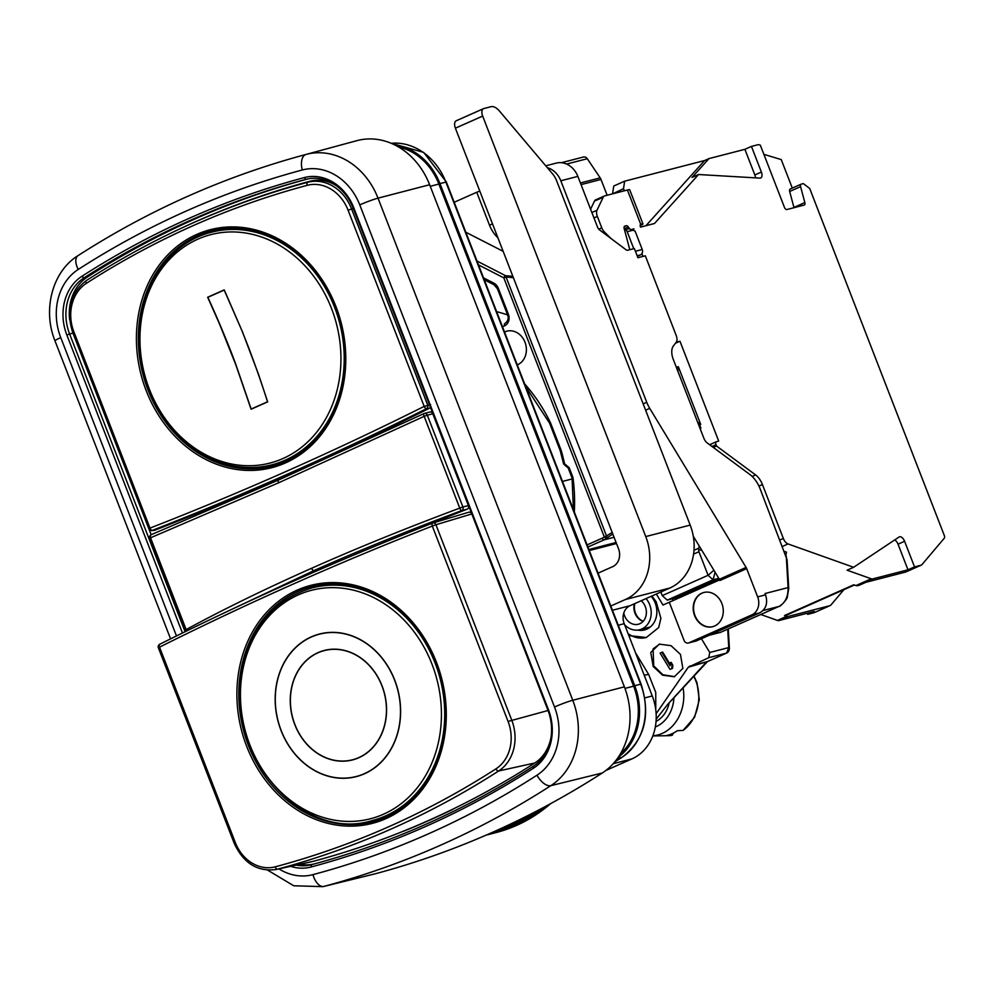 <?xml version="1.0" encoding="UTF-8"?>
<svg xmlns="http://www.w3.org/2000/svg" width="994" height="994" viewBox="0 0 994 994"><rect width="100%" height="100%" fill="white"/><g stroke="black" fill="none" stroke-linecap="round" stroke-linejoin="round"><path stroke-width="1.49" d="M633.762 248.686L627.177 231.689A2.833 2.373 -104.5 0 0 624.53 229.875L629.451 228.595M643.205 621.238A13.73 11.543 75.5 0 1 635.477 613.087A13.73 11.543 75.5 0 1 634.818 603.582M643.093 621.349A13.431 11.294 75.5 0 1 634.967 613.174A13.431 11.294 -104.5 0 1 634.346 603.793M641.205 600.749A13.431 11.294 75.5 0 1 645.317 606.651A13.431 11.294 75.5 0 1 638.322 624.244A13.431 11.294 75.5 0 1 624.592 615.845A13.431 11.294 75.5 0 1 623.797 613.037M646.075 598.587A19.085 16.041 75.5 0 1 649.691 604.712A19.085 16.041 75.5 0 1 639.726 629.724A19.085 16.041 75.5 0 1 624.667 624.816M629.152 228.695L635.091 231.093L642.223 249.494A4.237 3.566 75.5 0 1 640.484 254.886L637.353 256.278M583.006 157.176A4.237 3.566 75.5 0 1 583.478 157.015A4.237 3.566 75.5 0 1 587.305 158.717L600.165 177.864A7.07 5.939 -104.5 0 1 600.997 179.454L607.123 195.246M545.768 165.812L556.193 163.115A21.197 17.83 75.5 0 1 577.849 176.385L597.506 227.054A4.237 2.274 -113.9 0 0 599.531 229.912L625.996 249.742A4.237 2.274 -113.9 0 0 627.723 250.239L634.346 248.537L637.912 257.732L645.317 255.818L676.206 335.475A7.07 3.79 66.1 0 1 676.255 342.172L673.261 346.161A14.14 7.579 -113.9 0 0 673.336 359.567L703.827 438.155A7.07 3.79 -113.9 0 0 707.231 442.951L749.948 474.548A21.197 11.356 66.1 0 1 760.174 488.936L787.086 559.771M517.265 364.86A17.668 14.86 -104.5 0 0 524.981 342.197A17.668 14.86 -104.5 0 0 506.928 331.151A17.668 14.86 -104.5 0 0 504.53 332.033M568.63 468.075L569.152 467.64L564.567 463.825A153.349 128.971 -104.5 0 0 561.125 450.27A4.945 4.162 -104.5 0 0 560.964 449.81L550.527 422.91A4.945 4.162 -104.5 0 0 550.341 422.475A153.349 128.971 -104.5 0 0 524.633 383.858M547.321 167.663A21.197 17.83 -104.5 0 1 560.815 180.784L646.734 402.272A21.197 11.356 66.1 0 0 649.728 408.372L746.096 567.412L719.37 579.278L693.278 536.213M656.338 594.027L662.998 605.023L669.273 602.252L684.058 640.347A4.237 3.566 -104.5 0 0 688.382 643.006A4.237 3.566 -104.5 0 0 688.854 642.845L751.849 614.876A14.14 11.891 -104.5 0 0 757.652 596.897L746.693 568.643A4.237 2.274 66.1 0 0 746.096 567.412M656.127 713.729L688.295 667.21L708.747 657.693L709.753 652.486L701.416 638.732L695.974 641.043M655.754 709.716L655.754 692.445L648.647 674.429L635.464 652.685M628.842 635.588L646.311 637.514L658.711 627.537L660.886 618.293L656.152 601.718L651.878 596.002M680.455 654.387L671.037 645.69L659.333 644.124L650.759 652.486L653.182 666.489L662.588 675.187L674.305 676.752L682.866 668.403L680.455 654.387M660.115 653.108L669.968 669.347L671.733 668.564L672.043 665.359L670.366 662.588L670.068 665.806L661.892 652.312L660.115 653.108M757.652 596.897L765.554 594.834C768.039 603.122 766.101 609.123 759.764 612.826L701.416 638.732M669.273 602.252L719.706 579.85A4.237 2.274 66.1 0 0 719.37 579.278M694.607 615.646A17.668 14.86 -104.5 0 0 712.661 626.692A17.668 14.86 -104.5 0 0 721.88 603.532A17.668 14.86 -104.5 0 0 703.827 592.486A17.668 14.86 -104.5 0 0 694.607 615.646M672.391 598.798L673.075 600.562M656.177 719.184L667.682 704.398L705.877 662.675A2.833 0.683 42.5 0 0 706.113 662.613A2.833 0.683 42.5 0 0 706.162 662.402M587.094 544.898L602.265 538.164A9.182 7.728 -104.5 0 0 604.253 536.81A2.125 1.031 45.8 0 0 606.588 538.176A2.125 1.267 -116.1 0 0 606.502 535.94L604.253 536.81L503.821 277.873L506.058 277.015L513.376 277.674M612.801 534.014L606.588 538.176A11.307 9.505 -104.5 0 1 604.141 539.841L614.068 537.282M612.192 532.449L606.502 535.94L506.058 277.015A2.125 1.131 -84.8 0 0 505.548 275.673A2.125 0.919 117.1 0 0 503.821 277.873L478.499 264.901M465.813 232.223L503.163 251.345M628.071 633.625A28.267 23.769 -104.5 0 0 646.411 637.489L646.311 637.514M637.738 630.084A20.489 17.233 -104.5 0 0 644.522 629.947A20.489 17.233 -104.5 0 0 646.796 629.152A20.489 17.233 -104.5 0 0 651.182 596.313M688.295 667.21L707.318 661.631A2.833 1.516 66.1 0 0 707.442 661.594L726.726 653.033A2.833 1.516 66.1 0 0 726.912 652.909M708.747 657.693L726.589 653.083L728.764 647.579A2.833 1.367 -3.3 0 1 729.397 648.386L728.279 628.916M709.207 635.278L720.513 632.358L778.861 606.452C785.148 603.159 788.23 596.872 788.093 587.591L786.279 556.255M646.709 629.19A20.489 17.233 75.5 0 1 642.522 629.003M497.895 237.752A31.1 26.155 75.5 0 1 489.483 225.104L476.735 192.252L455.476 201.695A7.07 5.939 -104.5 0 0 454.27 202.441M476.735 192.252L479.791 191.084M704.013 592.436A17.668 14.86 -104.5 0 0 694.98 615.547A17.668 14.86 -104.5 0 0 712.847 626.642M659.73 644.025L653.07 648.92L653.729 665.893L662.936 674.764L674.69 676.653M669.968 669.347L672.516 668.366L672.826 665.16L671.149 662.389L670.366 662.588M670.18 664.514L662.675 652.114L661.892 652.312M671.733 668.564L672.516 668.366M672.043 665.359L672.826 665.16M566.245 466.236A2.125 1.106 -86.7 0 1 566.158 466.236A2.125 1.106 -86.7 0 1 565.176 464.409M496.64 311.669A172.434 145.012 75.5 0 1 507.586 314.924M507.114 331.101A17.668 14.86 -104.5 0 0 504.567 332.108M618.256 625.226L624.22 623.685L652.263 695.962A49.464 41.599 -104.5 0 1 631.923 758.894L605.893 770.449M624.22 623.685A14.14 11.891 75.5 0 1 630.034 605.706L669.844 588.038A49.464 41.599 -104.5 0 0 690.184 525.093L556.665 180.858A14.14 7.579 66.1 0 0 552.589 173.888L499.386 110.968A14.14 7.579 66.1 0 0 490.961 106.706L483.817 108.557A7.07 3.79 66.1 0 0 483.494 108.669A7.07 3.79 66.1 0 0 482.662 116.087L645.752 536.574A49.464 41.599 -104.5 0 1 625.425 599.506L610.801 606.005M598.053 573.153L612.677 566.655A14.14 11.891 -104.5 0 0 618.492 548.676L455.389 128.189A7.07 3.79 -113.9 0 1 456.221 120.771A7.07 3.79 -113.9 0 1 456.544 120.659M693.65 676.218A37.822 30.752 93.6 0 1 683.077 730.416L677.299 730.714A38.517 31.323 93.6 0 1 672.019 733.746A38.517 31.323 93.6 0 1 666.39 735.56L672.168 735.262A37.822 30.752 93.6 0 1 669.347 735.659L652.809 735.945M673.547 733.013L672.168 735.262M683.077 730.416L694.607 717.208L699.304 699.739L697.005 682.741L693.911 675.932M697.863 422.798L699.888 422.276M679.498 369.718L677.473 370.24M678.803 367.904L676.902 368.749M700.211 423.096L698.31 423.941M699.739 425.196L698.881 425.407M676.405 367.469L678.306 366.624L700.733 424.438L699.639 424.923L700.919 428.215L699.875 427.992M785.881 555.224L786.44 552.092L784.39 551.372M814.645 612.428A7.07 3.79 -113.9 0 1 814.347 612.59A7.07 3.79 -113.9 0 1 814.036 612.702L807.637 614.354L807.215 613.248M859.586 585.068A4.237 2.274 -113.9 0 1 859.412 585.168A4.237 2.274 -113.9 0 1 859.226 585.242L865.762 582.335L905.658 572.035L920.929 565.251A7.07 3.79 66.1 0 0 921.239 565.139A7.07 3.79 66.1 0 0 922.022 564.542L944.275 538.226A2.833 1.516 66.1 0 0 944.3 535.493L809.7 188.475L803.338 183.604L801.214 184.151A2.833 1.516 66.1 0 0 801.089 184.201A2.833 1.516 66.1 0 0 800.58 186.648L804.842 202.577A2.833 1.516 -113.9 0 1 804.345 205.025A2.833 1.516 -113.9 0 1 804.208 205.062L786.913 209.535A2.833 1.516 -113.9 0 1 784.415 207.286L760.311 145.149L759.217 144.826A7.07 3.79 66.1 0 0 757.826 144.764L751.439 146.416L761.379 172.037A5.653 3.032 66.1 0 1 760.708 177.976A5.653 3.032 66.1 0 1 759.888 178.112L698.571 174.522L654.487 223.501L640.496 227.117A2.833 1.516 -113.9 0 1 640.683 224.222L640.571 224.333M713.307 447.437L716.525 446.008L716.015 444.691L712.002 446.48M642.994 256.415L641.913 253.632M612.689 193.818L623.499 188.711L624.307 190.811M612.59 193.557L613.745 186.027L624.654 181.181L704.622 160.531L645.951 225.7M854.418 585.006L785.658 615.534A4.237 2.274 -113.9 0 1 784.527 615.534L786.701 616.305A7.07 3.79 66.1 0 0 788.254 616.429L778.985 620.542L814.185 611.447L807.637 614.354M778.985 620.542A7.07 3.79 -113.9 0 1 777.432 620.418L760.77 614.491M788.254 616.429L829.853 605.681A7.07 3.79 66.1 0 0 830.164 605.57A7.07 3.79 66.1 0 0 830.947 604.973L843.869 589.703M920.929 565.251L914.53 566.903L904.59 541.283A5.653 3.032 66.1 0 0 899.334 536.872A5.653 3.032 66.1 0 0 899.098 537.008L853.635 567.288L788.031 543.942L782.464 546.402M853.635 567.288L847.099 570.196L871.229 578.781A7.07 3.79 66.1 0 0 872.794 578.893L907.982 569.811L898.054 544.19A5.653 3.032 66.1 0 0 894.675 539.953M859.226 585.242L857.524 585.677A7.07 3.79 -113.9 0 1 855.958 585.565L853.784 584.783L784.527 615.534M763.889 154.356L781.234 159.587L792.293 188.102M624.654 181.181L623.499 188.711M794.007 207.709A2.833 1.516 66.1 0 0 793.933 207.423L789.671 191.482A2.833 1.516 -113.9 0 1 790.18 189.046A2.833 1.516 -113.9 0 1 790.305 188.997L800.965 184.263M751.439 146.416L744.891 149.324L708.983 158.593L704.622 160.531M675.435 343.253L679.971 341.24L718.699 441.112L716.475 441.684A2.833 1.516 66.1 0 0 716.351 441.734A2.833 1.516 66.1 0 0 716.015 444.691M676.628 341.501A2.833 1.516 66.1 0 0 677.746 341.812L679.971 341.24M632.644 229.142L633.911 228.806A2.833 1.516 66.1 0 0 633.787 228.856A2.833 1.516 66.1 0 0 633.253 229.502M631.202 229.515A2.833 1.516 -113.9 0 1 629.227 228.285L628.32 226.93A2.833 1.516 -113.9 0 0 626.344 225.7L624.828 226.098A2.833 1.516 -113.9 0 0 624.692 226.147A2.833 1.516 -113.9 0 0 624.182 228.57L629.786 249.705M640.186 225.7A14.14 1.056 158.8 0 0 642.944 223.911L629.687 189.742A14.14 1.056 -21.2 0 0 627.413 190.016L604.712 195.88A7.07 3.79 66.1 0 0 604.389 195.992A7.07 3.79 66.1 0 0 603.209 197.21L596.996 210.243A7.07 3.79 66.1 0 0 597.344 216.431L601.78 227.874A7.07 3.79 66.1 0 0 604.389 231.975L611.074 238.56M716.525 446.008L755.614 474.946A14.14 7.579 -113.9 0 1 762.423 484.525L783.334 538.437A7.07 3.79 66.1 0 0 788.031 543.942M590.598 209.237L594.474 201.086A7.07 3.79 -113.9 0 1 595.667 199.856A7.07 3.79 -113.9 0 1 595.978 199.744M642.944 223.911A14.14 1.056 158.8 0 0 641.267 224.023M708.983 158.593L692.023 177.429L698.571 174.522M755.465 177.851A5.653 3.032 66.1 0 0 754.831 174.944L744.891 149.324M914.53 566.903L907.982 569.811M699.341 546.215L698.633 548.253L693.986 550.316M713.903 570.245L708.076 575.302L698.931 551.732L698.695 549.744L701.702 550.117M698.695 549.744L698.633 548.253M676.392 597.717L667.26 600.127L713.071 579.788L708.076 575.302L662.265 595.63L660.861 592.026M667.26 600.127L662.265 595.63M718.786 578.309L713.071 579.788L715.096 572.233M486.364 835.022A185.157 155.71 -104.5 0 0 490.067 834.128A185.157 155.71 -104.5 0 0 539.071 809.812M618.169 757.391A60.075 50.52 -104.5 0 0 634.719 685.686L439.957 183.579A60.075 50.52 -104.5 0 0 394.929 145M398.669 147.037A58.658 49.327 75.5 0 1 438.876 184.064L633.625 686.171A58.658 49.327 75.5 0 1 620.442 753.8M531.044 813.962A183.741 154.53 75.5 0 1 494.602 831.394M559.634 449.102L550.428 425.357M562.48 481.444L572.171 478.934M278.916 868.88A55.912 47.029 -104.5 0 0 312.973 874.633A1103.241 927.812 -104.5 0 0 537.021 775.171A55.912 47.029 -104.5 0 0 554.503 706.995L359.753 204.888A55.912 47.029 -104.5 0 0 302.288 169.986A14.14 7.641 -105 0 1 306.028 154.43L357.008 140.626A1118.001 940.225 -104.5 0 0 354.622 141.272L303.642 155.076C223.799 176.758 148.578 210.281 77.992 255.657C52.185 271.611 42.431 309.991 54.981 340.818L170.583 638.856M312.973 874.633A14.14 7.641 75 0 0 323.957 886.399L375.247 873.788A70.673 59.429 75.5 0 1 374.266 874.037L322.975 886.648A70.052 58.907 -104.5 0 0 323.957 886.399A1117.38 939.703 -104.5 0 0 550.862 785.658A70.052 58.907 -104.5 0 0 572.768 700.261L378.018 198.154A70.052 58.907 -104.5 0 0 306.028 154.43A1117.38 939.703 -104.5 0 0 303.642 155.076M375.247 873.788A1118.001 940.225 -104.5 0 0 602.289 772.997A70.673 59.429 75.5 0 0 624.381 686.842L429.632 184.735A70.673 59.429 75.5 0 0 357.008 140.626M182.449 633.016L66.822 334.928A48.06 40.419 75.5 0 1 81.856 276.344A1095.388 921.202 75.5 0 1 304.301 177.591A48.06 40.419 75.5 0 1 353.69 207.584L548.439 709.691A48.06 40.419 75.5 0 1 533.418 768.275A1095.388 921.202 75.5 0 1 310.96 867.029A48.06 40.419 75.5 0 1 290.633 866.321M185.095 631.724L69.58 333.909A45.923 38.617 75.5 0 1 83.943 277.935A1093.251 919.4 75.5 0 1 305.953 179.367A45.923 38.617 75.5 0 1 306.612 179.206A45.923 38.617 75.5 0 1 353.143 208.032L547.905 710.138A45.923 38.617 75.5 0 1 533.542 766.125A1093.251 919.4 75.5 0 1 314.203 863.96A1093.251 919.4 75.5 0 1 311.532 864.681A45.923 38.617 75.5 0 1 296.212 865.091M299.964 864.271A45.886 38.58 -104.5 0 0 314.849 863.786A1093.201 919.375 -104.5 0 0 315.868 863.513M148.963 529.007L151.163 534.71M308.065 178.883A1093.201 919.375 -104.5 0 0 87.298 277.102A45.886 38.58 -104.5 0 0 69.63 319.633M416.262 529.541A4561.031 3835.759 -104.5 0 1 467.143 509.189A2.833 2.373 -104.5 0 0 468.398 505.561L432.8 413.79A2.833 2.373 75.5 0 0 429.52 412.162M235.305 842.514A38.928 32.74 -104.5 0 0 275.313 866.805A1086.256 913.523 -104.5 0 0 495.907 768.884A38.928 32.74 -104.5 0 0 508.071 721.433L432.303 526.074L435.931 524.733A2.833 2.348 -106.7 0 0 432.825 523.03A2.833 1.516 68.7 0 0 432.75 523.055A2.833 1.516 68.7 0 0 432.303 526.074A4553.315 3829.273 -104.5 0 0 159.537 647.156L235.305 842.514L234.149 843.16C243.443 863.214 257.446 871.999 276.17 869.489L312.054 861.624A43.115 36.256 -104.5 0 0 313.396 861.289A1090.43 917.04 -104.5 0 0 402.831 831.419L403.676 831.183A1090.43 917.04 -104.5 0 0 452.556 809.489L452.494 809.352M550.688 739.238A42.407 35.66 75.5 0 1 549.21 744.171M430.564 404.72L424.177 406.384L348.086 210.206A39.847 33.51 -104.5 0 0 307.146 185.344A1087.175 914.294 -104.5 0 0 86.366 283.352A39.847 33.51 -104.5 0 0 73.904 331.921L149.995 528.1A4554.235 3830.044 -104.5 0 0 424.177 406.384A2.833 1.503 63.4 0 0 426.612 408.621A2.833 2.187 -97.2 0 0 427.681 405.08L351.59 208.902A42.655 35.871 -104.5 0 0 307.755 182.275A1089.983 916.654 -104.5 0 0 179.504 229.055L181.703 228.024A1090.43 917.04 75.5 0 1 310.016 181.231A43.115 36.256 -104.5 0 1 336.221 185.63M154.43 530.361L151.548 530.548A2.833 2.485 -91.4 0 0 152.256 530.411L154.43 530.361A4557.502 3832.789 -104.5 0 0 429.483 408.248L430.439 407.304M218.108 229.39A121.318 102.022 -104.5 0 0 183.766 245.096M241.095 467.056A121.318 102.022 -104.5 0 0 278.742 464.161M231.527 609.459L314.116 570.519C358.784 550.651 407.962 530.672 461.676 510.605A2.833 2.373 -104.5 0 0 462.918 506.977L459.762 508.108A2.833 0.969 69.5 0 0 461.676 510.605L467.143 509.189M424.04 413.579A2.833 0.957 64.9 0 0 423.941 413.603A2.833 0.957 64.9 0 0 424.165 416.337L427.321 415.194A2.833 2.373 -104.5 0 0 424.04 413.579L278.941 479.841L151.523 534.561M186.959 630.805A2.833 1.976 -118.5 0 1 186.139 629.575C223.675 609.198 265.497 588.759 311.607 568.27C356.461 548.315 405.838 528.261 459.762 508.108L424.165 416.337L278.482 482.86L150.541 537.804A2.833 2 -112.4 0 1 151.374 534.61A2.833 2 -112.4 0 1 151.523 534.548M149.821 538.239L150.541 537.804L186.139 629.575L185.418 630.01L149.821 538.239A2.833 2.833 0 0 1 151.386 534.61L278.817 479.891A2.833 1.516 -113.9 0 1 278.941 479.841M356.945 586.895A116.609 98.058 -104.5 0 0 355.119 586.646M312.029 587.926A120.846 101.624 75.5 0 1 322.391 584.522M382.827 818.534A120.846 101.624 75.5 0 1 372.104 820.572M410.435 800.816A116.609 98.058 -104.5 0 0 411.914 799.71M312.34 587.839A120.137 101.04 75.5 0 1 413.392 625.698A120.137 101.04 75.5 0 1 441.249 744.431A120.137 101.04 75.5 0 1 372.415 820.485C299.231 843.744 219.649 747.239 243.083 664.203C253.768 623.847 276.854 598.388 312.34 587.839L314.526 587.28A120.137 101.04 75.5 0 1 363.295 588.808M416.536 794.964A120.137 101.04 75.5 0 1 374.614 819.926L372.415 820.485M292.012 686.282A56.397 47.426 -104.5 0 0 305.083 742.021A56.397 47.426 -104.5 0 0 352.522 759.789A56.397 47.426 -104.5 0 0 384.827 724.092A56.397 47.426 -104.5 0 0 371.756 668.353A56.397 47.426 -104.5 0 0 324.317 650.585A56.397 47.426 -104.5 0 0 292.012 686.282M398.495 730.006A73.643 61.926 75.5 0 1 336.755 777.904A73.643 61.926 75.5 0 1 277.289 680.641A73.643 61.926 75.5 0 1 301.741 642.372A73.643 61.926 75.5 0 1 373.769 649.194A73.643 61.926 75.5 0 1 398.495 730.006M354.398 759.404A56.534 47.55 75.5 0 1 352.982 759.677M324.777 650.461A56.534 47.55 75.5 0 1 326.144 650.014M303.257 641.316A75.059 63.119 -104.5 0 0 301.58 642.658M305.034 640.186A74.91 62.995 -104.5 0 0 304.835 640.335L301.816 642.497A73.494 61.802 -104.5 0 0 277.401 680.691A73.494 61.802 -104.5 0 0 336.755 777.768A73.494 61.802 -104.5 0 0 398.37 729.956A73.494 61.802 -104.5 0 0 373.694 649.306A73.494 61.802 -104.5 0 0 301.816 642.497M384.939 724.141A56.534 47.55 75.5 0 1 352.547 759.925A56.534 47.55 75.5 0 1 304.996 742.12A56.534 47.55 75.5 0 1 291.888 686.245A56.534 47.55 75.5 0 1 324.268 650.449A56.534 47.55 75.5 0 1 371.831 668.266A56.534 47.55 75.5 0 1 384.939 724.141M336.755 777.768L340.433 778.203A74.91 62.995 -104.5 0 0 340.681 778.227M336.469 777.73A75.059 63.119 -104.5 0 0 338.581 778.091M471.33 512.73L469.131 512.109L432.974 522.981A2.833 2.833 0 0 0 432.75 523.055C340.097 559.2 249.096 599.593 159.748 644.249A2.833 2.833 0 0 0 158.381 647.802L159.537 647.156A2.833 1.503 -116.6 0 1 159.748 644.249A2.833 1.503 -116.6 0 1 159.885 644.199A4556.136 3831.646 -104.5 0 1 432.688 523.08M469.131 512.109L432.825 523.03M402.831 831.419A1090.43 917.04 -104.5 0 0 451.91 809.625A1090.43 917.04 -104.5 0 0 534.847 762.982A43.115 36.256 -104.5 0 0 550.999 737.411M451.91 809.625L452.556 809.489M73.904 331.921L72.748 332.568L148.839 528.746L149.995 528.1A2.833 1.516 -111.3 0 0 152.256 530.411A4557.043 3832.404 -104.5 0 0 426.612 408.621L429.483 408.248M316.042 439.261A120.137 101.04 75.5 0 1 274.12 464.223L271.921 464.794A120.137 101.04 75.5 0 0 344.197 356.274A120.137 101.04 75.5 0 0 268.293 236.448A120.137 101.04 75.5 0 0 211.834 232.149L214.033 231.577A120.137 101.04 75.5 0 1 262.789 233.118M242.573 332.108L258.626 374.651L267.672 401.874L251.097 409.23L235.789 364.686L219.438 323.758L207.659 297.243L224.234 289.875L242.573 332.108L224.184 290.062L207.833 297.318C216.27 315.384 228.806 345.08 235.839 364.475L251.159 409.043L267.523 401.787C261.683 383.05 251.022 352.87 243.095 333.711L242.474 332.145M650.287 626.978A19.085 16.041 75.5 0 1 649.728 627.139L639.726 629.724M645.578 629.252A21.197 17.83 75.5 0 1 643.317 628.792M549.893 423.096L550.341 422.475M483.519 277.848L493.856 283.141A9.182 7.728 75.5 0 1 498.305 288.272L508.344 314.154A9.182 7.728 75.5 0 1 504.567 325.846L502.492 326.765M574.321 511.96A160.419 134.911 -104.5 0 0 573.053 478.164A4.945 4.162 -104.5 0 0 572.706 476.797L569.152 467.64M560.815 180.784L577.849 176.385M765.554 594.834L765.069 593.53L788.093 587.591A2.833 1.367 -3.3 0 1 788.739 588.398L787.074 559.672M600.997 179.454L581.043 184.611M627.177 231.689L633.837 229.974M635.402 251.258L642.223 249.494M637.142 255.744L640.484 254.886M643.155 403.862L646.734 402.272M645.615 410.199L649.728 408.372M688.854 642.845L696.782 640.795M759.764 612.826L751.849 614.876M746.693 568.643L719.967 580.496L719.706 579.85M589.293 550.564L616.491 543.532M587.926 547.048L604.141 539.841A2.125 1.131 66.1 0 1 602.265 538.164M477.008 261.049L505.548 275.673L512.854 276.332M648.647 674.429L644.211 675.212M729.397 648.386C729.261 650.747 728.366 652.3 726.726 653.033A2.833 1.516 66.1 0 1 726.589 653.083L707.318 661.631L689.476 666.241M709.753 652.486L728.764 647.579L727.707 629.177M763.044 610.54L778.861 606.452A2.833 1.516 66.1 0 0 778.985 606.415C779.197 607.657 787.583 599.283 787.372 596.735L788.739 588.398M489.483 225.104L492.527 223.936M587.305 158.717L566.58 164.06M580.397 182.971L600.165 177.864M588.883 549.508L616.081 542.476M563.933 463.875L564.567 463.825M572.382 478.015L573.053 478.164M493.856 283.141A2.125 0.919 117.1 0 0 493.993 284.744L497.447 288.757L507.487 314.638C508.953 318.167 508.071 321.161 504.815 323.622A2.125 1.131 -113.9 0 1 504.915 323.584M498.305 288.272L497.447 288.757M508.344 314.154L507.487 314.638M504.567 325.846A2.125 1.131 -113.9 0 1 504.815 323.622L504.728 323.671M652.263 695.962L644.882 697.863M631.923 758.894L613.149 763.74M612.453 610.254L630.034 605.706M690.184 525.093L645.752 536.574M669.844 588.038L625.425 599.506M455.389 128.189L482.662 116.087M656.052 721.42A26.85 21.831 -86.4 0 0 669.26 702.683M655.319 726.962A31.796 25.856 -86.4 0 0 656.313 726.552A31.796 25.856 93.6 0 0 673.932 697.726M652.884 735.746A38.865 31.597 -86.4 0 0 662.215 733.435A38.865 31.597 93.6 0 0 683.077 687.749M829.853 605.681L814.036 612.702M786.701 616.305L777.432 620.418M871.229 578.781L855.958 585.565M677.746 341.812L675.908 342.632M627.413 190.016L640.683 224.222M594.474 201.086L603.209 197.21M596.996 210.243L591.865 212.517M597.344 216.431L593.965 217.934M601.78 227.874L598.773 229.204M604.389 231.975L603.072 232.571M624.22 226.657L626.344 225.7M624.232 228.744L628.32 226.93M627.264 229.154L629.227 228.285M761.379 172.037L754.831 174.944M872.794 578.893L857.524 585.677M904.59 541.283L898.054 544.19M804.842 202.577L793.933 207.423M789.671 191.482L800.58 186.648M783.334 538.437L779.955 539.941M762.423 484.525L758.931 486.078M752.185 476.461L755.614 474.946M698.931 551.732L693.576 554.105M676.268 597.792L719.072 578.781L676.144 597.829M709.629 444.728L716.239 441.796M550.626 803.637A185.157 155.71 75.5 0 1 495.981 832.599L490.067 834.128M391.226 143.298A60.075 50.52 75.5 0 1 445.884 182.051L640.645 684.158A60.075 50.52 75.5 0 1 621.859 757.391A1107.391 931.303 75.5 0 1 614.739 761.926M391.214 143.285L423.692 152.405L446.343 182.001L439.957 183.579M446.343 182.001L641.093 684.108L634.719 685.686M641.093 684.108C650.946 715.444 644.609 739.834 622.095 757.291A2.833 1.479 -122.8 0 1 621.859 757.391L617.349 758.559M633.625 686.171L624.977 688.407M302.288 169.986A1103.241 927.812 -104.5 0 0 78.24 269.449A14.14 7.368 -122.8 0 1 77.992 255.657M78.24 269.449A55.912 47.029 -104.5 0 0 60.758 337.625L176.472 635.949M537.021 775.171A14.14 7.368 57.2 0 0 550.862 785.658L602.289 772.997M554.503 706.995A14.14 1.056 -21.2 0 1 572.768 700.261L624.381 686.842M359.753 204.888A14.14 1.056 -21.2 0 1 378.018 198.154L429.632 184.735M60.758 337.625A14.14 1.056 158.8 0 0 54.981 340.818M310.96 867.029L311.532 864.681L314.849 863.786M66.822 334.928L72.935 333.04M81.856 276.344L83.943 277.935L87.298 277.102M304.301 177.591L305.953 179.367L307.27 179.044M533.418 768.275L533.542 766.125M468.398 505.561L462.918 506.977L427.321 415.194L432.8 413.79M311.607 568.27A2.833 1.516 66.1 0 0 314.116 570.519M278.482 482.86A2.833 1.516 -113.9 0 1 278.805 479.891L423.941 413.603A2.833 2.833 0 0 1 424.438 413.429L429.905 412.013M243.841 664.998A117.988 99.226 75.5 0 1 366.873 594.536A117.988 99.226 75.5 0 1 438.031 744.084A117.988 99.226 75.5 0 1 315.011 814.546A117.988 99.226 75.5 0 1 243.841 664.998M248.537 745.811A121.504 102.183 75.5 0 1 317.086 585.367C363.307 575.315 416.225 609.459 435.869 662.576C462.334 726.117 433.111 804.556 377.782 820.348A121.504 102.183 75.5 0 1 248.537 745.811M436.453 662.265A122.921 103.376 75.5 0 1 385.921 818.646A122.921 103.376 75.5 0 1 246.736 746.482A122.921 103.376 75.5 0 1 297.268 590.088A122.921 103.376 75.5 0 1 436.453 662.265M276.17 869.489A41.748 35.113 -104.5 0 0 277.488 869.166A1089.076 915.896 -104.5 0 0 498.653 770.984A41.748 35.113 -104.5 0 0 511.711 720.078L435.931 524.733L472.075 513.861M275.313 866.805A2.833 1.528 75 0 0 277.488 869.166L313.396 861.289M495.907 768.884A2.833 1.479 57.2 0 0 498.653 770.984L534.847 762.982M508.071 721.433L548.042 710.511M86.366 283.352A2.833 1.479 -122.8 0 1 86.316 280.594C116.373 261.248 147.435 244.064 179.504 229.055A1089.983 916.654 -104.5 0 0 86.403 280.544A2.833 1.479 -122.8 0 0 86.316 280.594C70.288 292.969 65.766 310.29 72.748 332.568M307.146 185.344A2.833 1.528 -105 0 1 307.755 182.275L310.016 181.231M348.086 210.206L353.305 208.417M146.242 390.779A122.921 103.376 75.5 0 1 196.775 234.398A122.921 103.376 75.5 0 1 335.947 306.562A122.921 103.376 75.5 0 1 285.427 462.943A122.921 103.376 75.5 0 1 146.242 390.779M148.044 390.108A121.504 102.183 75.5 0 1 216.593 229.676C262.814 219.612 315.732 253.756 335.376 306.885C361.828 370.414 332.617 448.853 277.276 464.645A121.504 102.183 75.5 0 1 148.044 390.108M266.38 238.833A117.988 99.226 75.5 0 1 337.538 388.381A117.988 99.226 75.5 0 1 214.505 458.843A117.988 99.226 75.5 0 1 143.347 309.296A117.988 99.226 75.5 0 1 266.38 238.833M438.876 184.064L430.24 186.3M573.414 509.611L572.072 478.151L568.295 468.112L563.61 463.987L560.194 450.58L549.545 423.109L525.801 386.852M671.124 700.795L707.442 661.594M720.638 632.308L778.985 606.415M561.424 162.705L583.478 157.015M688.382 643.006L696.309 640.956M484.252 279.749L493.993 284.744M456.221 120.771L483.494 108.669M672.317 735.237L669.347 735.659M595.667 199.856L604.389 195.992M859.412 585.168L865.861 582.31M905.969 571.923L921.239 565.139M830.164 605.57L814.347 612.59M790.18 189.046L801.089 184.201M716.351 441.734L709.617 444.716M550.974 803.45L524.969 821.33L495.981 832.599M622.095 757.291L614.665 762.013M267.597 870.123L293.739 885.766L322.975 886.648M185.418 630.01A2.833 2.833 0 0 0 186.238 631.153M327.56 649.753L324.317 650.585M355.765 758.956L352.522 759.789M158.381 647.802L234.149 843.16M148.839 528.746A2.833 2.833 0 0 0 151.548 530.548M211.834 232.149C169.676 242.238 138.738 287.378 139.135 337.948C138.091 390.294 170.943 443.399 215.027 460.471C234.075 468.087 253.035 469.528 271.921 464.794"/></g></svg>
